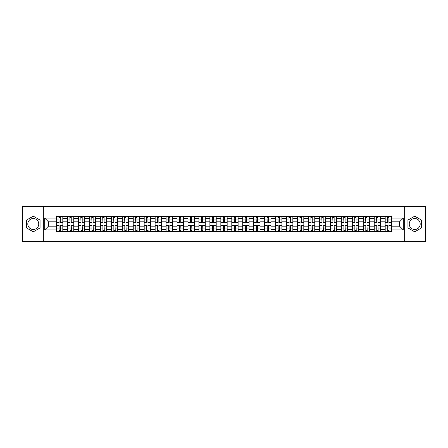 <?xml version="1.0" encoding="UTF-8"?>
<svg xmlns="http://www.w3.org/2000/svg" width="448" height="448" viewBox="0 0 448 448"><rect width="100%" height="100%" fill="white"/><g stroke="black" fill="none" stroke-linecap="round" stroke-linejoin="round"><path stroke-width="0.67" d="M33.286 229.477A5.477 5.477 0 0 1 27.81 224A5.477 5.477 0 0 1 33.286 218.523A5.477 5.477 0 0 1 38.763 224A5.477 5.477 0 0 1 33.286 229.477M414.714 229.477A5.477 5.477 0 0 1 409.237 224A5.477 5.477 0 0 1 414.714 218.523A5.477 5.477 0 0 1 420.19 224A5.477 5.477 0 0 1 414.714 229.477M404.673 241.556L425.6 241.556L425.6 206.444L22.4 206.444L22.4 241.556L404.673 241.556L404.673 206.444M67.48 231.549L67.48 218.59L62.849 218.59L62.849 231.549M62.849 218.59L62.849 216.451M67.48 218.59L67.48 216.451M73.802 216.451L73.802 231.549M78.434 231.549L78.434 216.451M84.756 216.451L84.756 231.549M89.387 231.549L89.387 216.451M95.71 216.451L95.71 231.549M100.341 231.549L100.341 216.451M106.663 216.451L106.663 231.549M111.3 231.549L111.3 216.451M117.617 216.451L117.617 231.549M122.254 231.549L122.254 216.451M128.57 216.451L128.57 231.549M133.207 231.549L133.207 216.451M139.524 216.451L139.524 231.549M144.161 231.549L144.161 216.451M150.478 216.451L150.478 231.549M155.114 231.549L155.114 216.451M161.437 216.451L161.437 231.549M166.068 231.549L166.068 216.451M172.39 216.451L172.39 231.549M177.022 231.549L177.022 216.451M183.344 216.451L183.344 231.549M187.975 231.549L187.975 216.451M194.298 216.451L194.298 231.549M198.934 231.549L198.934 216.451M205.251 216.451L205.251 231.549M209.888 231.549L209.888 216.451M216.205 216.451L216.205 231.549M220.842 231.549L220.842 216.451M227.158 216.451L227.158 231.549M231.795 231.549L231.795 216.451M238.112 216.451L238.112 231.549M242.749 231.549L242.749 216.451M249.066 216.451L249.066 231.549M253.702 231.549L253.702 216.451M260.025 216.451L260.025 231.549M264.656 231.549L264.656 216.451M270.978 216.451L270.978 231.549M275.61 231.549L275.61 216.451M281.932 216.451L281.932 231.549M286.563 231.549L286.563 216.451M292.886 216.451L292.886 231.549M297.522 231.549L297.522 216.451M303.839 216.451L303.839 231.549M308.476 231.549L308.476 216.451M314.793 216.451L314.793 231.549M319.43 231.549L319.43 216.451M325.746 216.451L325.746 231.549M330.383 231.549L330.383 216.451M336.7 216.451L336.7 231.549M341.337 231.549L341.337 216.451M347.659 216.451L347.659 231.549M352.29 231.549L352.29 216.451M358.613 216.451L358.613 231.549M363.244 231.549L363.244 216.451M369.566 216.451L369.566 231.549M374.198 231.549L374.198 216.451M380.52 216.451L380.52 231.549M385.151 231.549L385.151 216.451M385.151 226.178L380.52 226.178M374.198 226.178L369.566 226.178M363.244 226.178L358.613 226.178M352.29 226.178L347.659 226.178M341.337 226.178L336.7 226.178M330.383 226.178L325.746 226.178M319.43 226.178L314.793 226.178M308.476 226.178L303.839 226.178M297.522 226.178L292.886 226.178M286.563 226.178L281.932 226.178M275.61 226.178L270.978 226.178M264.656 226.178L260.025 226.178M253.702 226.178L249.066 226.178M242.749 226.178L238.112 226.178M231.795 226.178L227.158 226.178M220.842 226.178L216.205 226.178M209.888 226.178L205.251 226.178M198.934 226.178L194.298 226.178M187.975 226.178L183.344 226.178M177.022 226.178L172.39 226.178M166.068 226.178L161.437 226.178M155.114 226.178L150.478 226.178M144.161 226.178L139.524 226.178M133.207 226.178L128.57 226.178M122.254 226.178L117.617 226.178M111.3 226.178L106.663 226.178M100.341 226.178L95.71 226.178M89.387 226.178L84.756 226.178M78.434 226.178L73.802 226.178M67.48 226.178L62.849 226.178M385.151 221.822L380.52 221.822M374.198 221.822L369.566 221.822M363.244 221.822L358.613 221.822M352.29 221.822L347.659 221.822M341.337 221.822L336.7 221.822M330.383 221.822L325.746 221.822M319.43 221.822L314.793 221.822M308.476 221.822L303.839 221.822M297.522 221.822L292.886 221.822M286.563 221.822L281.932 221.822M275.61 221.822L270.978 221.822M264.656 221.822L260.025 221.822M253.702 221.822L249.066 221.822M242.749 221.822L238.112 221.822M231.795 221.822L227.158 221.822M220.842 221.822L216.205 221.822M209.888 221.822L205.251 221.822M198.934 221.822L194.298 221.822M187.975 221.822L183.344 221.822M177.022 221.822L172.39 221.822M166.068 221.822L161.437 221.822M155.114 221.822L150.478 221.822M144.161 221.822L139.524 221.822M133.207 221.822L128.57 221.822M122.254 221.822L117.617 221.822M111.3 221.822L106.663 221.822M100.341 221.822L95.71 221.822M89.387 221.822L84.756 221.822M78.434 221.822L73.802 221.822M67.48 221.822L62.849 221.822M48.451 226.178L56.526 226.178L56.526 221.822L48.451 221.822L48.451 226.178L44.727 229.897L44.727 218.103L56.526 218.103L56.526 221.822M391.474 221.822L391.474 226.178L399.549 226.178L399.549 221.822L391.474 221.822L391.474 216.451L56.526 216.451L56.526 218.103M391.474 218.103L403.273 218.103L403.273 229.897L391.474 229.897L391.474 226.178M56.526 226.178L56.526 231.549L391.474 231.549L391.474 229.897M56.526 229.897L44.727 229.897M43.327 241.556L43.327 206.444M40.062 220.086L33.286 216.177L26.51 220.086L26.51 227.914L33.286 231.823L40.062 227.914L40.062 220.086M421.49 220.086L414.714 216.177L407.938 220.086L407.938 227.914L414.714 231.823L421.49 227.914L421.49 220.086M60.284 230.496L59.091 230.496M59.091 217.504L60.284 217.504M71.238 230.496L70.045 230.496M70.045 217.504L71.238 217.504M82.191 230.496L80.998 230.496M80.998 217.504L82.191 217.504M93.145 230.496L91.952 230.496M91.952 217.504L93.145 217.504M104.098 230.496L102.906 230.496M102.906 217.504L104.098 217.504M115.052 230.496L113.859 230.496M113.859 217.504L115.052 217.504M126.011 230.496L124.813 230.496M124.813 217.504L126.011 217.504M136.965 230.496L135.772 230.496M135.772 217.504L136.965 217.504M147.918 230.496L146.726 230.496M146.726 217.504L147.918 217.504M158.872 230.496L157.679 230.496M157.679 217.504L158.872 217.504M169.826 230.496L168.633 230.496M168.633 217.504L169.826 217.504M180.779 230.496L179.586 230.496M179.586 217.504L180.779 217.504M191.733 230.496L190.54 230.496M190.54 217.504L191.733 217.504M202.686 230.496L201.494 230.496M201.494 217.504L202.686 217.504M213.64 230.496L212.447 230.496M212.447 217.504L213.64 217.504M224.599 230.496L223.401 230.496M223.401 217.504L224.599 217.504M235.553 230.496L234.36 230.496M234.36 217.504L235.553 217.504M246.506 230.496L245.314 230.496M245.314 217.504L246.506 217.504M257.46 230.496L256.267 230.496M256.267 217.504L257.46 217.504M268.414 230.496L267.221 230.496M267.221 217.504L268.414 217.504M279.367 230.496L278.174 230.496M278.174 217.504L279.367 217.504M290.321 230.496L289.128 230.496M289.128 217.504L290.321 217.504M301.274 230.496L300.082 230.496M300.082 217.504L301.274 217.504M312.228 230.496L311.035 230.496M311.035 217.504L312.228 217.504M323.187 230.496L321.989 230.496M321.989 217.504L323.187 217.504M334.141 230.496L332.948 230.496M332.948 217.504L334.141 217.504M345.094 230.496L343.902 230.496M343.902 217.504L345.094 217.504M356.048 230.496L354.855 230.496M354.855 217.504L356.048 217.504M367.002 230.496L365.809 230.496M365.809 217.504L367.002 217.504M377.955 230.496L376.762 230.496M376.762 217.504L377.955 217.504M388.909 230.496L387.716 230.496M387.716 217.504L388.909 217.504M44.727 218.103L48.451 221.822M399.549 226.178L403.273 229.897M399.549 221.822L403.273 218.103M60.284 222.488L60.284 216.524L62.81 216.524L62.81 222.488L60.284 222.488M59.091 217.437L60.284 217.437M60.497 216.524L56.56 216.524L56.56 222.488L59.091 222.488L58.878 216.524M59.091 225.512L59.091 231.476L56.56 231.476L56.56 225.512L59.091 225.512M60.284 230.563L59.091 230.563M58.878 231.476L62.81 231.476L62.81 225.512L60.284 225.512L60.497 231.476M71.238 222.488L71.238 216.524L73.763 216.524L73.763 222.488L71.238 222.488M70.045 217.437L71.238 217.437M71.45 216.524L67.514 216.524L67.514 222.488L70.045 222.488L69.832 216.524M82.191 222.488L82.191 216.524L84.722 216.524L84.722 222.488L82.191 222.488M80.998 217.437L82.191 217.437M82.404 216.524L78.473 216.524L78.473 222.488L80.998 222.488L80.786 216.524M70.045 225.512L70.045 231.476L67.514 231.476L67.514 225.512L70.045 225.512M71.238 230.563L70.045 230.563M69.832 231.476L73.763 231.476L73.763 225.512L71.238 225.512L71.45 231.476M80.998 225.512L80.998 231.476L78.473 231.476L78.473 225.512L80.998 225.512M82.191 230.563L80.998 230.563M80.786 231.476L84.722 231.476L84.722 225.512L82.191 225.512L82.404 231.476M93.145 222.488L93.145 216.524L95.676 216.524L95.676 222.488L93.145 222.488M91.952 217.437L93.145 217.437M93.358 216.524L89.426 216.524L89.426 222.488L91.952 222.488L91.739 216.524M104.098 222.488L104.098 216.524L106.63 216.524L106.63 222.488L104.098 222.488M102.906 217.437L104.098 217.437M104.311 216.524L100.38 216.524L100.38 222.488L102.906 222.488L102.698 216.524M115.052 222.488L115.052 216.524L117.583 216.524L117.583 222.488L115.052 222.488M113.859 217.437L115.052 217.437M115.265 216.524L111.334 216.524L111.334 222.488L113.859 222.488L113.652 216.524M91.952 225.512L91.952 231.476L89.426 231.476L89.426 225.512L91.952 225.512M93.145 230.563L91.952 230.563M91.739 231.476L95.676 231.476L95.676 225.512L93.145 225.512L93.358 231.476M102.906 225.512L102.906 231.476L100.38 231.476L100.38 225.512L102.906 225.512M104.098 230.563L102.906 230.563M102.698 231.476L106.63 231.476L106.63 225.512L104.098 225.512L104.311 231.476M113.859 225.512L113.859 231.476L111.334 231.476L111.334 225.512L113.859 225.512M115.052 230.563L113.859 230.563M113.652 231.476L117.583 231.476L117.583 225.512L115.052 225.512L115.265 231.476M124.813 225.512L124.813 231.476L122.287 231.476L122.287 225.512L124.813 225.512M126.011 230.563L124.813 230.563M124.606 231.476L128.537 231.476L128.537 225.512L126.011 225.512L126.218 231.476M135.772 225.512L135.772 231.476L133.241 231.476L133.241 225.512L135.772 225.512M136.965 230.563L135.772 230.563M135.559 231.476L139.49 231.476L139.49 225.512L136.965 225.512L137.172 231.476M146.726 225.512L146.726 231.476L144.194 231.476L144.194 225.512L146.726 225.512M147.918 230.563L146.726 230.563M146.513 231.476L150.444 231.476L150.444 225.512L147.918 225.512L148.126 231.476M157.679 225.512L157.679 231.476L155.148 231.476L155.148 225.512L157.679 225.512M158.872 230.563L157.679 230.563M157.466 231.476L161.398 231.476L161.398 225.512L158.872 225.512L159.085 231.476M168.633 225.512L168.633 231.476L166.102 231.476L166.102 225.512L168.633 225.512M169.826 230.563L168.633 230.563M168.42 231.476L172.351 231.476L172.351 225.512L169.826 225.512L170.038 231.476M179.586 225.512L179.586 231.476L177.061 231.476L177.061 225.512L179.586 225.512M180.779 230.563L179.586 230.563M179.374 231.476L183.31 231.476L183.31 225.512L180.779 225.512L180.992 231.476M190.54 225.512L190.54 231.476L188.014 231.476L188.014 225.512L190.54 225.512M191.733 230.563L190.54 230.563M190.327 231.476L194.264 231.476L194.264 225.512L191.733 225.512L191.946 231.476M201.494 225.512L201.494 231.476L198.968 231.476L198.968 225.512L201.494 225.512M202.686 230.563L201.494 230.563M201.286 231.476L205.218 231.476L205.218 225.512L202.686 225.512L202.899 231.476M212.447 225.512L212.447 231.476L209.922 231.476L209.922 225.512L212.447 225.512M213.64 230.563L212.447 230.563M212.24 231.476L216.171 231.476L216.171 225.512L213.64 225.512L213.853 231.476M223.401 225.512L223.401 231.476L220.875 231.476L220.875 225.512L223.401 225.512M224.599 230.563L223.401 230.563M223.194 231.476L227.125 231.476L227.125 225.512L224.599 225.512L224.806 231.476M234.36 225.512L234.36 231.476L231.829 231.476L231.829 225.512L234.36 225.512M235.553 230.563L234.36 230.563M234.147 231.476L238.078 231.476L238.078 225.512L235.553 225.512L235.76 231.476M245.314 225.512L245.314 231.476L242.782 231.476L242.782 225.512L245.314 225.512M246.506 230.563L245.314 230.563M245.101 231.476L249.032 231.476L249.032 225.512L246.506 225.512L246.714 231.476M256.267 225.512L256.267 231.476L253.736 231.476L253.736 225.512L256.267 225.512M257.46 230.563L256.267 230.563M256.054 231.476L259.986 231.476L259.986 225.512L257.46 225.512L257.673 231.476M267.221 225.512L267.221 231.476L264.69 231.476L264.69 225.512L267.221 225.512M268.414 230.563L267.221 230.563M267.008 231.476L270.939 231.476L270.939 225.512L268.414 225.512L268.626 231.476M278.174 225.512L278.174 231.476L275.649 231.476L275.649 225.512L278.174 225.512M279.367 230.563L278.174 230.563M277.962 231.476L281.898 231.476L281.898 225.512L279.367 225.512L279.58 231.476M289.128 225.512L289.128 231.476L286.602 231.476L286.602 225.512L289.128 225.512M290.321 230.563L289.128 230.563M288.915 231.476L292.852 231.476L292.852 225.512L290.321 225.512L290.534 231.476M126.011 222.488L126.011 216.524L128.537 216.524L128.537 222.488L126.011 222.488M124.813 217.437L126.011 217.437M126.218 216.524L122.287 216.524L122.287 222.488L124.813 222.488L124.606 216.524M136.965 222.488L136.965 216.524L139.49 216.524L139.49 222.488L136.965 222.488M135.772 217.437L136.965 217.437M137.172 216.524L133.241 216.524L133.241 222.488L135.772 222.488L135.559 216.524M147.918 222.488L147.918 216.524L150.444 216.524L150.444 222.488L147.918 222.488M146.726 217.437L147.918 217.437M148.126 216.524L144.194 216.524L144.194 222.488L146.726 222.488L146.513 216.524M158.872 222.488L158.872 216.524L161.398 216.524L161.398 222.488L158.872 222.488M157.679 217.437L158.872 217.437M159.085 216.524L155.148 216.524L155.148 222.488L157.679 222.488L157.466 216.524M169.826 222.488L169.826 216.524L172.351 216.524L172.351 222.488L169.826 222.488M168.633 217.437L169.826 217.437M170.038 216.524L166.102 216.524L166.102 222.488L168.633 222.488L168.42 216.524M180.779 222.488L180.779 216.524L183.31 216.524L183.31 222.488L180.779 222.488M179.586 217.437L180.779 217.437M180.992 216.524L177.061 216.524L177.061 222.488L179.586 222.488L179.374 216.524M191.733 222.488L191.733 216.524L194.264 216.524L194.264 222.488L191.733 222.488M190.54 217.437L191.733 217.437M191.946 216.524L188.014 216.524L188.014 222.488L190.54 222.488L190.327 216.524M202.686 222.488L202.686 216.524L205.218 216.524L205.218 222.488L202.686 222.488M201.494 217.437L202.686 217.437M202.899 216.524L198.968 216.524L198.968 222.488L201.494 222.488L201.286 216.524M213.64 222.488L213.64 216.524L216.171 216.524L216.171 222.488L213.64 222.488M212.447 217.437L213.64 217.437M213.853 216.524L209.922 216.524L209.922 222.488L212.447 222.488L212.24 216.524M224.599 222.488L224.599 216.524L227.125 216.524L227.125 222.488L224.599 222.488M223.401 217.437L224.599 217.437M224.806 216.524L220.875 216.524L220.875 222.488L223.401 222.488L223.194 216.524M235.553 222.488L235.553 216.524L238.078 216.524L238.078 222.488L235.553 222.488M234.36 217.437L235.553 217.437M235.76 216.524L231.829 216.524L231.829 222.488L234.36 222.488L234.147 216.524M246.506 222.488L246.506 216.524L249.032 216.524L249.032 222.488L246.506 222.488M245.314 217.437L246.506 217.437M246.714 216.524L242.782 216.524L242.782 222.488L245.314 222.488L245.101 216.524M257.46 222.488L257.46 216.524L259.986 216.524L259.986 222.488L257.46 222.488M256.267 217.437L257.46 217.437M257.673 216.524L253.736 216.524L253.736 222.488L256.267 222.488L256.054 216.524M268.414 222.488L268.414 216.524L270.939 216.524L270.939 222.488L268.414 222.488M267.221 217.437L268.414 217.437M268.626 216.524L264.69 216.524L264.69 222.488L267.221 222.488L267.008 216.524M279.367 222.488L279.367 216.524L281.898 216.524L281.898 222.488L279.367 222.488M278.174 217.437L279.367 217.437M279.58 216.524L275.649 216.524L275.649 222.488L278.174 222.488L277.962 216.524M290.321 222.488L290.321 216.524L292.852 216.524L292.852 222.488L290.321 222.488M289.128 217.437L290.321 217.437M290.534 216.524L286.602 216.524L286.602 222.488L289.128 222.488L288.915 216.524M301.274 222.488L301.274 216.524L303.806 216.524L303.806 222.488L301.274 222.488M300.082 217.437L301.274 217.437M301.487 216.524L297.556 216.524L297.556 222.488L300.082 222.488L299.874 216.524M312.228 222.488L312.228 216.524L314.759 216.524L314.759 222.488L312.228 222.488M311.035 217.437L312.228 217.437M312.441 216.524L308.51 216.524L308.51 222.488L311.035 222.488L310.828 216.524M323.187 222.488L323.187 216.524L325.713 216.524L325.713 222.488L323.187 222.488M321.989 217.437L323.187 217.437M323.394 216.524L319.463 216.524L319.463 222.488L321.989 222.488L321.782 216.524M334.141 222.488L334.141 216.524L336.666 216.524L336.666 222.488L334.141 222.488M332.948 217.437L334.141 217.437M334.348 216.524L330.417 216.524L330.417 222.488L332.948 222.488L332.735 216.524M300.082 225.512L300.082 231.476L297.556 231.476L297.556 225.512L300.082 225.512M301.274 230.563L300.082 230.563M299.874 231.476L303.806 231.476L303.806 225.512L301.274 225.512L301.487 231.476M311.035 225.512L311.035 231.476L308.51 231.476L308.51 225.512L311.035 225.512M312.228 230.563L311.035 230.563M310.828 231.476L314.759 231.476L314.759 225.512L312.228 225.512L312.441 231.476M321.989 225.512L321.989 231.476L319.463 231.476L319.463 225.512L321.989 225.512M323.187 230.563L321.989 230.563M321.782 231.476L325.713 231.476L325.713 225.512L323.187 225.512L323.394 231.476M332.948 225.512L332.948 231.476L330.417 231.476L330.417 225.512L332.948 225.512M334.141 230.563L332.948 230.563M332.735 231.476L336.666 231.476L336.666 225.512L334.141 225.512L334.348 231.476M345.094 222.488L345.094 216.524L347.62 216.524L347.62 222.488L345.094 222.488M343.902 217.437L345.094 217.437M345.302 216.524L341.37 216.524L341.37 222.488L343.902 222.488L343.689 216.524M343.902 225.512L343.902 231.476L341.37 231.476L341.37 225.512L343.902 225.512M345.094 230.563L343.902 230.563M343.689 231.476L347.62 231.476L347.62 225.512L345.094 225.512L345.302 231.476M356.048 222.488L356.048 216.524L358.574 216.524L358.574 222.488L356.048 222.488M354.855 217.437L356.048 217.437M356.261 216.524L352.324 216.524L352.324 222.488L354.855 222.488L354.642 216.524M354.855 225.512L354.855 231.476L352.324 231.476L352.324 225.512L354.855 225.512M356.048 230.563L354.855 230.563M354.642 231.476L358.574 231.476L358.574 225.512L356.048 225.512L356.261 231.476M367.002 222.488L367.002 216.524L369.527 216.524L369.527 222.488L367.002 222.488M365.809 217.437L367.002 217.437M367.214 216.524L363.278 216.524L363.278 222.488L365.809 222.488L365.596 216.524M365.809 225.512L365.809 231.476L363.278 231.476L363.278 225.512L365.809 225.512M367.002 230.563L365.809 230.563M365.596 231.476L369.527 231.476L369.527 225.512L367.002 225.512L367.214 231.476M377.955 222.488L377.955 216.524L380.486 216.524L380.486 222.488L377.955 222.488M376.762 217.437L377.955 217.437M378.168 216.524L374.237 216.524L374.237 222.488L376.762 222.488L376.55 216.524M376.762 225.512L376.762 231.476L374.237 231.476L374.237 225.512L376.762 225.512M377.955 230.563L376.762 230.563M376.55 231.476L380.486 231.476L380.486 225.512L377.955 225.512L378.168 231.476M388.909 222.488L388.909 216.524L391.44 216.524L391.44 222.488L388.909 222.488M387.716 217.437L388.909 217.437M389.122 216.524L385.19 216.524L385.19 222.488L387.716 222.488L387.503 216.524M387.716 225.512L387.716 231.476L385.19 231.476L385.19 225.512L387.716 225.512M388.909 230.563L387.716 230.563M387.503 231.476L391.44 231.476L391.44 225.512L388.909 225.512L389.122 231.476M374.198 218.59L369.566 218.59M363.244 218.59L358.613 218.59M352.29 218.59L347.659 218.59M341.337 218.59L336.7 218.59M330.383 218.59L325.746 218.59M319.43 218.59L314.793 218.59M308.476 218.59L303.839 218.59M297.522 218.59L292.886 218.59M286.563 218.59L281.932 218.59M275.61 218.59L270.978 218.59M264.656 218.59L260.025 218.59M253.702 218.59L249.066 218.59M242.749 218.59L238.112 218.59M231.795 218.59L227.158 218.59M220.842 218.59L216.205 218.59M209.888 218.59L205.251 218.59M198.934 218.59L194.298 218.59M187.975 218.59L183.344 218.59M177.022 218.59L172.39 218.59M166.068 218.59L161.437 218.59M155.114 218.59L150.478 218.59M144.161 218.59L139.524 218.59M133.207 218.59L128.57 218.59M122.254 218.59L117.617 218.59M111.3 218.59L106.663 218.59M100.341 218.59L95.71 218.59M89.387 218.59L84.756 218.59M78.434 218.59L73.802 218.59M385.151 218.59L380.52 218.59M374.198 229.41L369.566 229.41M363.244 229.41L358.613 229.41M352.29 229.41L347.659 229.41M341.337 229.41L336.7 229.41M330.383 229.41L325.746 229.41M319.43 229.41L314.793 229.41M308.476 229.41L303.839 229.41M297.522 229.41L292.886 229.41M286.563 229.41L281.932 229.41M275.61 229.41L270.978 229.41M264.656 229.41L260.025 229.41M253.702 229.41L249.066 229.41M242.749 229.41L238.112 229.41M231.795 229.41L227.158 229.41M220.842 229.41L216.205 229.41M209.888 229.41L205.251 229.41M198.934 229.41L194.298 229.41M187.975 229.41L183.344 229.41M177.022 229.41L172.39 229.41M166.068 229.41L161.437 229.41M155.114 229.41L150.478 229.41M144.161 229.41L139.524 229.41M133.207 229.41L128.57 229.41M122.254 229.41L117.617 229.41M111.3 229.41L106.663 229.41M100.341 229.41L95.71 229.41M89.387 229.41L84.756 229.41M78.434 229.41L73.802 229.41M67.48 229.41L62.849 229.41M385.151 229.41L380.52 229.41M60.284 222.342L62.81 222.342M60.284 219.968L62.81 219.968M56.56 222.342L59.091 222.342M56.56 219.968L59.091 219.968M59.091 225.658L56.56 225.658M59.091 228.032L56.56 228.032M62.81 225.658L60.284 225.658M62.81 228.032L60.284 228.032M71.238 222.342L73.763 222.342M71.238 219.968L73.763 219.968M67.514 222.342L70.045 222.342M67.514 219.968L70.045 219.968M82.191 222.342L84.722 222.342M82.191 219.968L84.722 219.968M78.473 222.342L80.998 222.342M78.473 219.968L80.998 219.968M70.045 225.658L67.514 225.658M70.045 228.032L67.514 228.032M73.763 225.658L71.238 225.658M73.763 228.032L71.238 228.032M80.998 225.658L78.473 225.658M80.998 228.032L78.473 228.032M84.722 225.658L82.191 225.658M84.722 228.032L82.191 228.032M93.145 222.342L95.676 222.342M93.145 219.968L95.676 219.968M89.426 222.342L91.952 222.342M89.426 219.968L91.952 219.968M104.098 222.342L106.63 222.342M104.098 219.968L106.63 219.968M100.38 222.342L102.906 222.342M100.38 219.968L102.906 219.968M115.052 222.342L117.583 222.342M115.052 219.968L117.583 219.968M111.334 222.342L113.859 222.342M111.334 219.968L113.859 219.968M91.952 225.658L89.426 225.658M91.952 228.032L89.426 228.032M95.676 225.658L93.145 225.658M95.676 228.032L93.145 228.032M102.906 225.658L100.38 225.658M102.906 228.032L100.38 228.032M106.63 225.658L104.098 225.658M106.63 228.032L104.098 228.032M113.859 225.658L111.334 225.658M113.859 228.032L111.334 228.032M117.583 225.658L115.052 225.658M117.583 228.032L115.052 228.032M124.813 225.658L122.287 225.658M124.813 228.032L122.287 228.032M128.537 225.658L126.011 225.658M128.537 228.032L126.011 228.032M135.772 225.658L133.241 225.658M135.772 228.032L133.241 228.032M139.49 225.658L136.965 225.658M139.49 228.032L136.965 228.032M146.726 225.658L144.194 225.658M146.726 228.032L144.194 228.032M150.444 225.658L147.918 225.658M150.444 228.032L147.918 228.032M157.679 225.658L155.148 225.658M157.679 228.032L155.148 228.032M161.398 225.658L158.872 225.658M161.398 228.032L158.872 228.032M168.633 225.658L166.102 225.658M168.633 228.032L166.102 228.032M172.351 225.658L169.826 225.658M172.351 228.032L169.826 228.032M179.586 225.658L177.061 225.658M179.586 228.032L177.061 228.032M183.31 225.658L180.779 225.658M183.31 228.032L180.779 228.032M190.54 225.658L188.014 225.658M190.54 228.032L188.014 228.032M194.264 225.658L191.733 225.658M194.264 228.032L191.733 228.032M201.494 225.658L198.968 225.658M201.494 228.032L198.968 228.032M205.218 225.658L202.686 225.658M205.218 228.032L202.686 228.032M212.447 225.658L209.922 225.658M212.447 228.032L209.922 228.032M216.171 225.658L213.64 225.658M216.171 228.032L213.64 228.032M223.401 225.658L220.875 225.658M223.401 228.032L220.875 228.032M227.125 225.658L224.599 225.658M227.125 228.032L224.599 228.032M234.36 225.658L231.829 225.658M234.36 228.032L231.829 228.032M238.078 225.658L235.553 225.658M238.078 228.032L235.553 228.032M245.314 225.658L242.782 225.658M245.314 228.032L242.782 228.032M249.032 225.658L246.506 225.658M249.032 228.032L246.506 228.032M256.267 225.658L253.736 225.658M256.267 228.032L253.736 228.032M259.986 225.658L257.46 225.658M259.986 228.032L257.46 228.032M267.221 225.658L264.69 225.658M267.221 228.032L264.69 228.032M270.939 225.658L268.414 225.658M270.939 228.032L268.414 228.032M278.174 225.658L275.649 225.658M278.174 228.032L275.649 228.032M281.898 225.658L279.367 225.658M281.898 228.032L279.367 228.032M289.128 225.658L286.602 225.658M289.128 228.032L286.602 228.032M292.852 225.658L290.321 225.658M292.852 228.032L290.321 228.032M126.011 222.342L128.537 222.342M126.011 219.968L128.537 219.968M122.287 222.342L124.813 222.342M122.287 219.968L124.813 219.968M136.965 222.342L139.49 222.342M136.965 219.968L139.49 219.968M133.241 222.342L135.772 222.342M133.241 219.968L135.772 219.968M147.918 222.342L150.444 222.342M147.918 219.968L150.444 219.968M144.194 222.342L146.726 222.342M144.194 219.968L146.726 219.968M158.872 222.342L161.398 222.342M158.872 219.968L161.398 219.968M155.148 222.342L157.679 222.342M155.148 219.968L157.679 219.968M169.826 222.342L172.351 222.342M169.826 219.968L172.351 219.968M166.102 222.342L168.633 222.342M166.102 219.968L168.633 219.968M180.779 222.342L183.31 222.342M180.779 219.968L183.31 219.968M177.061 222.342L179.586 222.342M177.061 219.968L179.586 219.968M191.733 222.342L194.264 222.342M191.733 219.968L194.264 219.968M188.014 222.342L190.54 222.342M188.014 219.968L190.54 219.968M202.686 222.342L205.218 222.342M202.686 219.968L205.218 219.968M198.968 222.342L201.494 222.342M198.968 219.968L201.494 219.968M213.64 222.342L216.171 222.342M213.64 219.968L216.171 219.968M209.922 222.342L212.447 222.342M209.922 219.968L212.447 219.968M224.599 222.342L227.125 222.342M224.599 219.968L227.125 219.968M220.875 222.342L223.401 222.342M220.875 219.968L223.401 219.968M235.553 222.342L238.078 222.342M235.553 219.968L238.078 219.968M231.829 222.342L234.36 222.342M231.829 219.968L234.36 219.968M246.506 222.342L249.032 222.342M246.506 219.968L249.032 219.968M242.782 222.342L245.314 222.342M242.782 219.968L245.314 219.968M257.46 222.342L259.986 222.342M257.46 219.968L259.986 219.968M253.736 222.342L256.267 222.342M253.736 219.968L256.267 219.968M268.414 222.342L270.939 222.342M268.414 219.968L270.939 219.968M264.69 222.342L267.221 222.342M264.69 219.968L267.221 219.968M279.367 222.342L281.898 222.342M279.367 219.968L281.898 219.968M275.649 222.342L278.174 222.342M275.649 219.968L278.174 219.968M290.321 222.342L292.852 222.342M290.321 219.968L292.852 219.968M286.602 222.342L289.128 222.342M286.602 219.968L289.128 219.968M301.274 222.342L303.806 222.342M301.274 219.968L303.806 219.968M297.556 222.342L300.082 222.342M297.556 219.968L300.082 219.968M312.228 222.342L314.759 222.342M312.228 219.968L314.759 219.968M308.51 222.342L311.035 222.342M308.51 219.968L311.035 219.968M323.187 222.342L325.713 222.342M323.187 219.968L325.713 219.968M319.463 222.342L321.989 222.342M319.463 219.968L321.989 219.968M334.141 222.342L336.666 222.342M334.141 219.968L336.666 219.968M330.417 222.342L332.948 222.342M330.417 219.968L332.948 219.968M300.082 225.658L297.556 225.658M300.082 228.032L297.556 228.032M303.806 225.658L301.274 225.658M303.806 228.032L301.274 228.032M311.035 225.658L308.51 225.658M311.035 228.032L308.51 228.032M314.759 225.658L312.228 225.658M314.759 228.032L312.228 228.032M321.989 225.658L319.463 225.658M321.989 228.032L319.463 228.032M325.713 225.658L323.187 225.658M325.713 228.032L323.187 228.032M332.948 225.658L330.417 225.658M332.948 228.032L330.417 228.032M336.666 225.658L334.141 225.658M336.666 228.032L334.141 228.032M345.094 222.342L347.62 222.342M345.094 219.968L347.62 219.968M341.37 222.342L343.902 222.342M341.37 219.968L343.902 219.968M343.902 225.658L341.37 225.658M343.902 228.032L341.37 228.032M347.62 225.658L345.094 225.658M347.62 228.032L345.094 228.032M356.048 222.342L358.574 222.342M356.048 219.968L358.574 219.968M352.324 222.342L354.855 222.342M352.324 219.968L354.855 219.968M354.855 225.658L352.324 225.658M354.855 228.032L352.324 228.032M358.574 225.658L356.048 225.658M358.574 228.032L356.048 228.032M367.002 222.342L369.527 222.342M367.002 219.968L369.527 219.968M363.278 222.342L365.809 222.342M363.278 219.968L365.809 219.968M365.809 225.658L363.278 225.658M365.809 228.032L363.278 228.032M369.527 225.658L367.002 225.658M369.527 228.032L367.002 228.032M377.955 222.342L380.486 222.342M377.955 219.968L380.486 219.968M374.237 222.342L376.762 222.342M374.237 219.968L376.762 219.968M376.762 225.658L374.237 225.658M376.762 228.032L374.237 228.032M380.486 225.658L377.955 225.658M380.486 228.032L377.955 228.032M388.909 222.342L391.44 222.342M388.909 219.968L391.44 219.968M385.19 222.342L387.716 222.342M385.19 219.968L387.716 219.968M387.716 225.658L385.19 225.658M387.716 228.032L385.19 228.032M391.44 225.658L388.909 225.658M391.44 228.032L388.909 228.032"/></g></svg>
